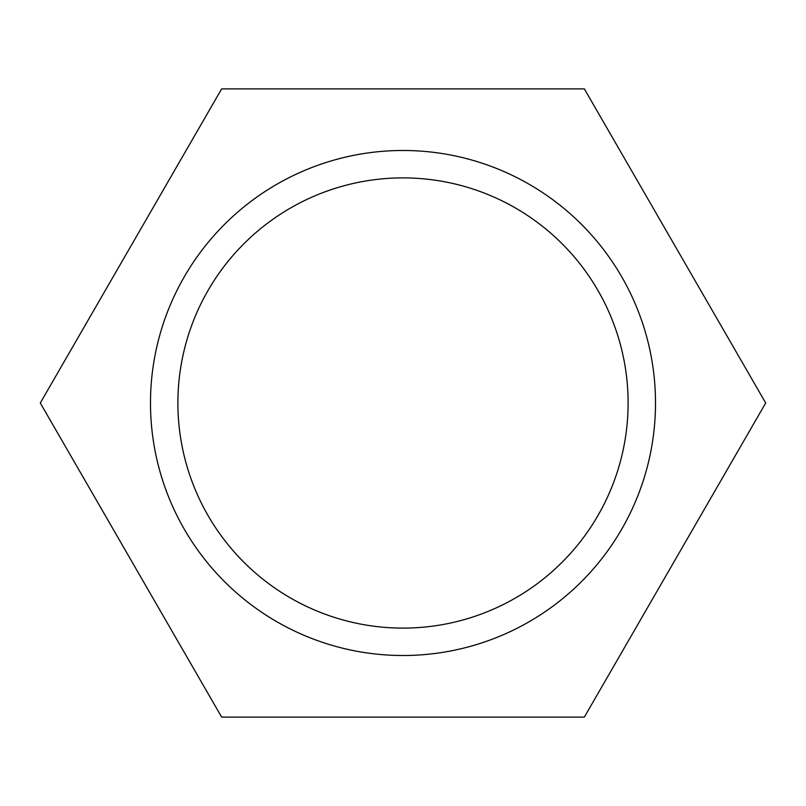 <?xml version="1.0" encoding="UTF-8"?>
<svg xmlns="http://www.w3.org/2000/svg" width="806" height="806" viewBox="0 0 806 806"><rect width="100%" height="100%" fill="white"/><g stroke="black" fill="none" stroke-linecap="round" stroke-linejoin="round"><path stroke-width="1.21" d="M403 177.894A225.106 225.106 0 0 1 628.106 403A225.106 225.106 0 0 1 403 628.106A225.106 225.106 0 0 1 177.894 403A225.106 225.106 0 0 1 403 177.894M403 655.51A252.51 252.51 0 0 0 621.678 276.74A252.51 252.51 0 0 0 184.322 276.74A252.51 252.51 0 0 0 403 655.51M584.35 88.892L765.7 403L584.35 717.108L221.65 717.108L40.3 403L221.65 88.892L584.35 88.892"/></g></svg>
